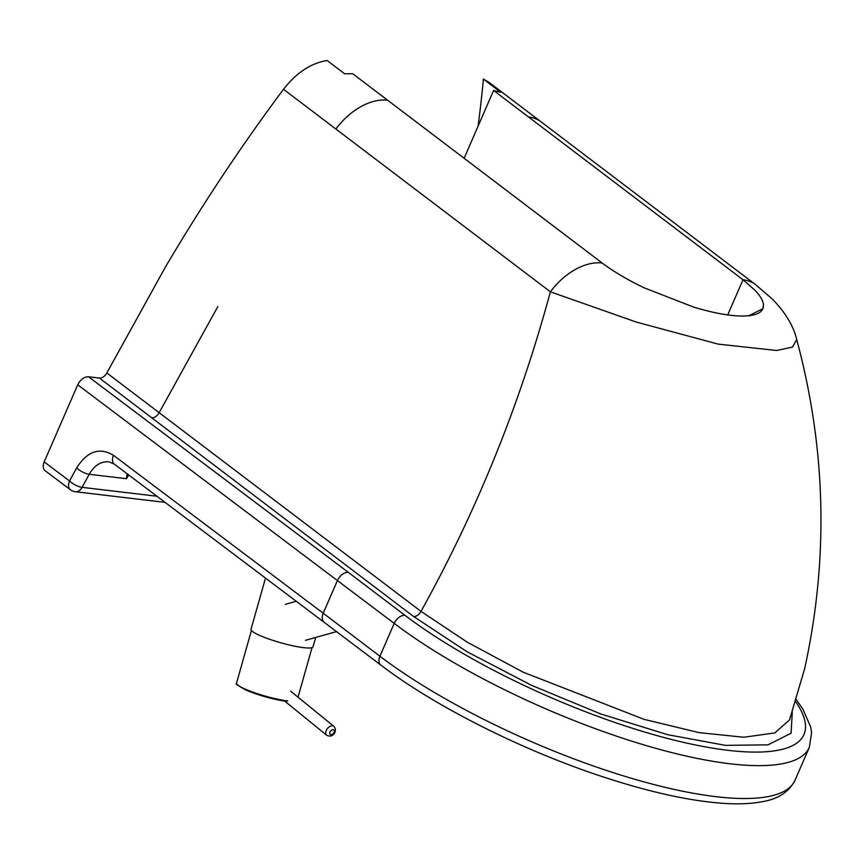 <?xml version="1.0" encoding="UTF-8"?>
<svg xmlns="http://www.w3.org/2000/svg" width="864" height="864" viewBox="0 0 864 864"><rect width="100%" height="100%" fill="white"/><g stroke="black" fill="none" stroke-linecap="round" stroke-linejoin="round"><path stroke-width="1.3" d="M478.051 126.23A1225.282 789.318 127.2 0 0 483.397 79.088L500.85 92.329L493.603 90.472L743.008 279.752L755.276 290.552C760.396 296.071 763.128 300.812 763.463 304.798L762.869 308.729L748.753 315.749C735.426 316.958 717.131 314.107 693.9 307.195L644.306 287.874C627.62 279.86 613.559 271.577 602.143 263.012L352.739 73.742L344.639 73.786L327.197 60.545C311.072 63.029 296.514 72.608 283.522 89.294L550.379 291.805L636.39 322.099L718.222 344.131L776.606 350.482L792.45 347.101L796.716 339.584C794.178 328.093 786.499 313.265 771.844 298.631L755.644 284.688A57.262 36.893 -52.8 0 1 755.762 284.774M493.603 90.472L464.119 158.274M541.231 121.975A57.262 36.893 127.2 0 0 541.123 121.889L488.786 82.166L483.408 79.099M44.194 461.894C42.638 465.858 42.941 468.796 45.101 470.707L70.427 489.769A10.022 6.394 -53 0 1 69.552 480.978L44.194 461.894L77.717 384.793L394.211 623.387A10.022 6.458 -52.8 0 1 405.011 615.362L348.289 572.324C343.85 572.368 340.265 575.046 337.511 580.36L323.222 613.224L113.497 455.339C99.598 446.969 87.318 451.159 76.658 467.91L69.552 480.978A10.022 3.402 -151.5 0 0 82.091 487.35A10.022 7.171 96.8 0 1 75.265 491.713L165.197 502.394M348.289 572.324L88.517 376.769C84.067 376.812 80.471 379.48 77.717 384.793M88.517 376.769L99.403 378.065A7.16 4.612 127.2 0 0 106.823 372.956L165.532 266.836C202.414 204.39 241.747 145.206 283.522 89.294M727.726 314.906L743.008 279.752A57.262 36.893 -52.8 0 1 755.644 284.677L541.123 121.889A57.262 36.893 127.2 0 0 528.487 116.953M755.276 290.552C760.396 296.05 763.128 300.802 763.463 304.798C763.787 310.975 758.884 314.636 748.753 315.749C735.469 316.991 717.185 314.14 693.889 307.195L644.317 287.874C627.642 279.893 613.58 271.598 602.143 263.012A57.262 36.893 127.2 0 0 550.379 291.805C519.88 404.514 476.755 511.045 421.006 611.388L106.823 372.956M789.491 719.96L774.803 732.931L743.742 737.251L698.944 732.607L644.069 719.356L523.13 672.16L467.348 642.244L421.006 611.388A7.16 4.612 -52.8 0 1 413.586 616.496L466.906 651.661L531.522 685.325L600.815 713.977L667.721 734.702L725.447 745.362L768.042 744.844L791.089 733.212L792.31 711.666M324.119 622.026L324.108 622.015C321.959 620.104 321.667 617.177 323.222 613.224L379.922 656.251L394.211 623.387A257.688 69.736 23.5 0 0 643.712 744.833A257.688 69.736 23.5 0 0 809.32 747.382L795.031 780.235A257.688 69.736 -156.5 0 1 629.424 777.697A257.688 69.736 -156.5 0 1 379.922 656.251A10.022 6.458 -52.8 0 0 380.819 665.053L114.361 464.141A10.022 6.394 127 0 1 113.497 455.339M157.032 496.249L82.091 487.35L89.208 474.282C94.36 465.437 100.894 461.279 108.81 461.808L108.842 461.808M127.116 473.731L126.425 478.699L128.131 474.498M265.55 577.94L251.014 629.294A32.216 4.871 15.8 0 0 269.201 639.133A32.216 4.871 15.8 0 0 303.437 647.633A32.216 4.871 15.8 0 0 313.006 646.844L315.662 637.459M287.798 700.974A31.493 4.763 -164.2 0 1 256.23 693.306A31.493 4.763 -164.2 0 1 236.65 683.726A31.493 4.763 -164.2 0 1 236.552 683.035L251.424 630.472M743.008 279.752L755.276 290.542M387.623 100.224A57.262 36.893 127.2 0 0 335.858 129.006M217.868 306.558L159.16 412.679C157.129 416.113 154.656 417.82 151.74 417.787L99.403 378.065M151.74 417.787L413.586 616.496M795.571 701.514A247.666 67.014 -156.5 0 1 688.198 743.429A247.666 67.014 -156.5 0 1 405.011 615.362M76.658 467.91A10.022 3.402 28.5 0 0 89.208 474.282L126.425 478.699L128.768 474.984M326.678 735.264C329.648 736.603 331.938 736.247 333.58 734.195C335.416 733.298 336.204 728.536 333.914 726.376A5.724 3.661 129.1 0 0 327.899 728.006A5.724 3.661 129.1 0 0 326.678 735.264L283.824 700.391M330.804 730.804A2.862 1.836 -50.9 0 1 333.968 730.134A2.862 1.836 -50.9 0 1 333.202 733.612A2.862 1.836 -50.9 0 1 330.048 734.281A2.862 1.836 -50.9 0 1 330.804 730.804M796.716 339.584C826.135 449.053 828.781 558.76 804.643 668.693L789.502 719.95M796.176 699.527L802.764 708.901L810.67 726.916L811.598 732.672L809.32 747.382M70.427 489.769A10.022 10.022 0 0 0 75.265 491.713M795.031 780.235C789.048 791.845 778.291 798.973 762.772 801.608C752.155 803.704 739.627 804.319 725.177 803.455C690.952 801.274 650.03 792.342 602.413 776.66C522.353 750.373 434.743 706.32 380.819 665.053M108.81 461.808L114.372 464.13M286.535 701.374C272.894 699.365 259.416 695.617 246.11 690.12C237.967 685.649 234.814 683.521 236.65 683.726M312.034 647.633L298.015 697.172M290.585 691.135L333.914 726.376M285.314 604.346L296.471 601.214M305.51 640.31L336.679 631.562"/></g></svg>
